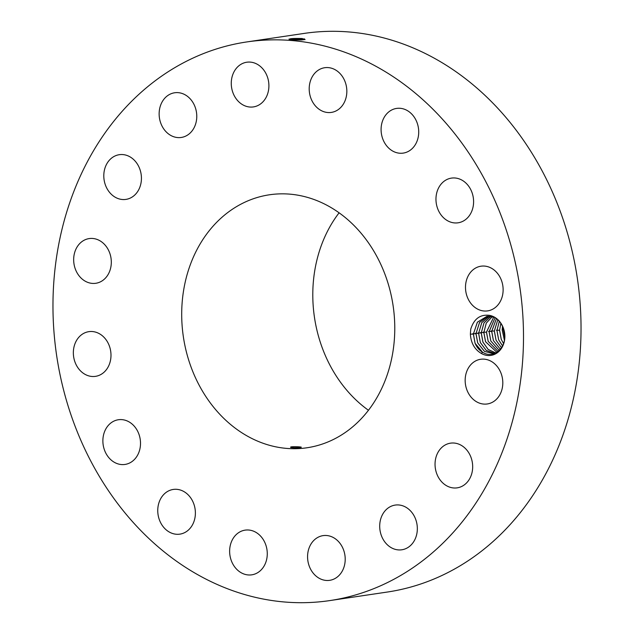 <?xml version="1.0" encoding="UTF-8"?>
<svg xmlns="http://www.w3.org/2000/svg" width="634" height="634" viewBox="0 0 634 634"><rect width="100%" height="100%" fill="white"/><g stroke="black" fill="none" stroke-linecap="round" stroke-linejoin="round"><path stroke-width="0.95" d="M329.743 600.596L387.271 592.053A282.392 234.112 -98.5 0 0 457.693 567.232A282.392 234.112 -98.5 0 0 567.818 234.461A282.392 234.112 -98.5 0 0 304.257 33.404L246.729 41.947A282.392 234.112 -98.5 0 0 176.307 66.768A282.392 234.112 -98.5 0 0 66.182 399.539A282.392 234.112 -98.5 0 0 329.743 600.596A282.392 234.112 -98.5 0 0 400.165 575.775A282.392 234.112 -98.5 0 0 510.291 243.012A282.392 234.112 -98.5 0 0 246.729 41.947M304.891 39.371L301.522 38.5C292.488 38.309 288.565 38.65 289.77 39.53L288.946 39.094M289.77 39.53L293.082 39.879C302.291 40.164 305.968 39.807 304.122 38.809L304.97 39.419M302.466 38.579L301.538 38.5M502.833 326.732A20.264 16.793 -98.5 0 0 489.266 315.328C480.12 314.29 473.947 318.894 470.745 329.149L470.373 334.118C470.951 343.034 474.597 349.469 481.293 353.423A20.264 16.793 -98.5 0 0 500.432 349.778A20.264 16.793 -98.5 0 0 502.833 326.732L502.762 326.859C499.854 320.495 495.352 316.651 489.266 315.328M75.612 363.615A22.594 18.727 -98.5 0 0 95.488 376.35A22.594 18.727 -98.5 0 0 108.723 344.389A22.594 18.727 -98.5 0 0 88.847 331.661A22.594 18.727 -98.5 0 0 75.612 363.615M237.552 206.026A127.878 106.013 -98.5 0 0 187.68 356.712A127.878 106.013 -98.5 0 0 307.03 447.762A127.878 106.013 -98.5 0 0 338.921 436.517A127.878 106.013 -98.5 0 0 388.793 285.831A127.878 106.013 -98.5 0 0 269.442 194.789A127.878 106.013 -98.5 0 0 237.552 206.026M133.56 425.422A22.594 18.727 -98.5 0 0 118.368 419.748A22.594 18.727 -98.5 0 0 103.469 435.289A22.594 18.727 -98.5 0 0 109.825 458.762A22.594 18.727 -98.5 0 0 125.009 464.437A22.594 18.727 -98.5 0 0 139.916 448.904A22.594 18.727 -98.5 0 0 133.56 425.422M181.942 490.597A22.594 18.727 -98.5 0 0 173.248 489.448A22.594 18.727 -98.5 0 0 157.779 509.3A22.594 18.727 -98.5 0 0 171.196 532.98A22.594 18.727 -98.5 0 0 179.89 534.137A22.594 18.727 -98.5 0 0 195.359 514.285A22.594 18.727 -98.5 0 0 181.942 490.597M246.515 529.992A22.594 18.727 -98.5 0 0 245.128 530.135A22.594 18.727 -98.5 0 0 229.817 554.401A22.594 18.727 -98.5 0 0 250.39 574.975A22.594 18.727 -98.5 0 0 251.769 574.832A22.594 18.727 -98.5 0 0 267.088 550.558A22.594 18.727 -98.5 0 0 246.515 529.992M317.436 537.616A22.594 18.727 -98.5 0 0 308.623 564.236A22.594 18.727 -98.5 0 0 329.712 580.324A22.594 18.727 -98.5 0 0 335.346 578.335A22.594 18.727 -98.5 0 0 344.151 551.715A22.594 18.727 -98.5 0 0 323.071 535.627A22.594 18.727 -98.5 0 0 317.436 537.616M383.911 512.304A22.594 18.727 -98.5 0 0 382.31 537.79A22.594 18.727 -98.5 0 0 401.837 549.781A22.594 18.727 -98.5 0 0 413.122 542.561A22.594 18.727 -98.5 0 0 414.731 517.075A22.594 18.727 -98.5 0 0 395.196 505.084A22.594 18.727 -98.5 0 0 383.911 512.304M435.82 457.906A22.594 18.727 -98.5 0 0 457.177 487.847A22.594 18.727 -98.5 0 0 471.894 473.107A22.594 18.727 -98.5 0 0 450.536 443.158A22.594 18.727 -98.5 0 0 435.82 457.906M465.261 382.706A22.594 18.727 -98.5 0 0 487.3 403.961A22.594 18.727 -98.5 0 0 502.707 380.527A22.594 18.727 -98.5 0 0 480.659 359.272A22.594 18.727 -98.5 0 0 465.261 382.706M467.757 298.154A22.594 18.727 -98.5 0 0 487.625 310.89A22.594 18.727 -98.5 0 0 500.86 278.936A22.594 18.727 -98.5 0 0 480.984 266.201A22.594 18.727 -98.5 0 0 467.757 298.154M442.912 217.121A22.594 18.727 -98.5 0 0 458.105 222.803A22.594 18.727 -98.5 0 0 473.004 207.263A22.594 18.727 -98.5 0 0 466.648 183.781A22.594 18.727 -98.5 0 0 451.463 178.106A22.594 18.727 -98.5 0 0 436.557 193.647A22.594 18.727 -98.5 0 0 442.912 217.121M394.53 151.954A22.594 18.727 -98.5 0 0 403.224 153.103A22.594 18.727 -98.5 0 0 418.694 133.251A22.594 18.727 -98.5 0 0 405.277 109.563A22.594 18.727 -98.5 0 0 396.583 108.414A22.594 18.727 -98.5 0 0 381.113 128.266A22.594 18.727 -98.5 0 0 394.53 151.954M329.957 112.551A22.594 18.727 -98.5 0 0 331.344 112.408A22.594 18.727 -98.5 0 0 346.655 88.142A22.594 18.727 -98.5 0 0 326.082 67.576A22.594 18.727 -98.5 0 0 324.703 67.719A22.594 18.727 -98.5 0 0 309.384 91.985A22.594 18.727 -98.5 0 0 329.957 112.551M259.037 104.935A22.594 18.727 -98.5 0 0 267.849 78.315A22.594 18.727 -98.5 0 0 246.761 62.227A22.594 18.727 -98.5 0 0 241.134 64.208A22.594 18.727 -98.5 0 0 232.321 90.836A22.594 18.727 -98.5 0 0 253.402 106.916A22.594 18.727 -98.5 0 0 259.037 104.935M192.562 130.247A22.594 18.727 -98.5 0 0 194.162 104.753A22.594 18.727 -98.5 0 0 174.635 92.77A22.594 18.727 -98.5 0 0 163.35 99.982A22.594 18.727 -98.5 0 0 161.741 125.477A22.594 18.727 -98.5 0 0 181.276 137.459A22.594 18.727 -98.5 0 0 192.562 130.247M140.653 184.645A22.594 18.727 -98.5 0 0 119.295 154.696A22.594 18.727 -98.5 0 0 104.578 169.444A22.594 18.727 -98.5 0 0 125.936 199.393A22.594 18.727 -98.5 0 0 140.653 184.645M111.212 259.845A22.594 18.727 -98.5 0 0 89.172 238.582A22.594 18.727 -98.5 0 0 73.766 262.016A22.594 18.727 -98.5 0 0 95.813 283.279A22.594 18.727 -98.5 0 0 111.212 259.845M304.811 39.49L304.027 38.872M289.627 39.641C288.074 38.825 292.25 38.674 302.164 39.181L305.057 39.633L304.027 38.912M481.293 353.423L482.593 352.274A18.98 15.739 -98.5 0 0 483.425 352.718C492.776 358.265 504.957 349.516 504.704 336.527L502.762 326.859M339.111 212.802A127.878 106.013 -98.5 0 0 368.449 410.269M290.618 447.136C289.698 448.04 300.976 447.866 301.237 447.263C302.156 446.804 290.879 446.352 290.618 447.136L290.602 447.192M301.205 39.95L291.497 39.744M482.593 352.274L475.064 343.279L473.368 334.15L477.37 322.183L486.967 316.311L494.504 317.269M483.425 352.718C479.732 350.784 476.95 347.646 475.088 343.279L473.392 333.967L477.434 322.127L486.975 316.311M300.96 39.966L291.719 39.768M493.87 353.669L484.511 351.426L477.703 342.891L476.015 333.579L479.605 322.341L488.299 316.176L479.542 322.405L475.983 333.761L477.687 342.891L484.487 351.434L493.862 353.669M494.591 353.407L486.238 350.404L480.326 342.495L478.63 333.191L481.816 322.563L489.638 316.176L481.753 322.627L478.607 333.373L480.303 342.503L486.223 350.412L494.583 353.415M495.677 352.924L488.188 349.493L482.926 342.114L481.222 332.985L483.98 322.88L490.985 316.303L484.043 322.809L481.254 332.795L482.949 342.106L488.204 349.485L495.685 352.916M496.842 352.258L485.541 341.726L483.845 332.588L486.223 323.166L492.364 316.572L486.278 323.094L483.869 332.406L485.565 341.718L496.85 352.258M498.015 351.434L488.164 341.338L498.023 351.418M486.46 332.2L493.767 316.984L486.492 332.018L488.188 341.33L486.46 332.2L483.227 332.168M499.18 350.412L490.779 340.941L499.188 350.404M489.083 331.812L495.114 317.634L489.107 331.63L490.803 340.941L489.083 331.812M500.329 349.183L493.403 340.553L500.337 349.168M488.465 331.392L491.699 331.423L496.438 318.561M491.699 331.423L493.403 340.553L491.73 331.241L496.446 318.569M501.454 347.67L496.042 340.165L501.439 347.686M497.841 319.758L494.346 330.853L496.042 340.165L494.322 331.035L497.825 319.75M502.524 345.823L498.665 339.776L496.969 330.465L499.299 321.287M502.508 345.839L498.641 339.776L496.937 330.647L499.291 321.272M496.319 330.219L499.56 330.259L501.256 339.388L503.515 343.477L501.28 339.388L499.592 330.076L500.852 323.34M502.548 326.383L502.207 329.688L504.387 340.078M504.379 340.117L502.176 329.87L502.532 326.351M499.56 330.259L500.836 323.316M301.491 39.982L302.164 39.181L301.522 38.5M470.373 334.118L473.368 334.15M472.75 333.722L475.983 333.761M475.365 333.333L478.607 333.373M477.988 332.945L481.222 332.985M480.604 332.557L483.845 332.588M491.081 331.003L494.322 331.035M502.215 329.45L503.713 329.466"/></g></svg>
